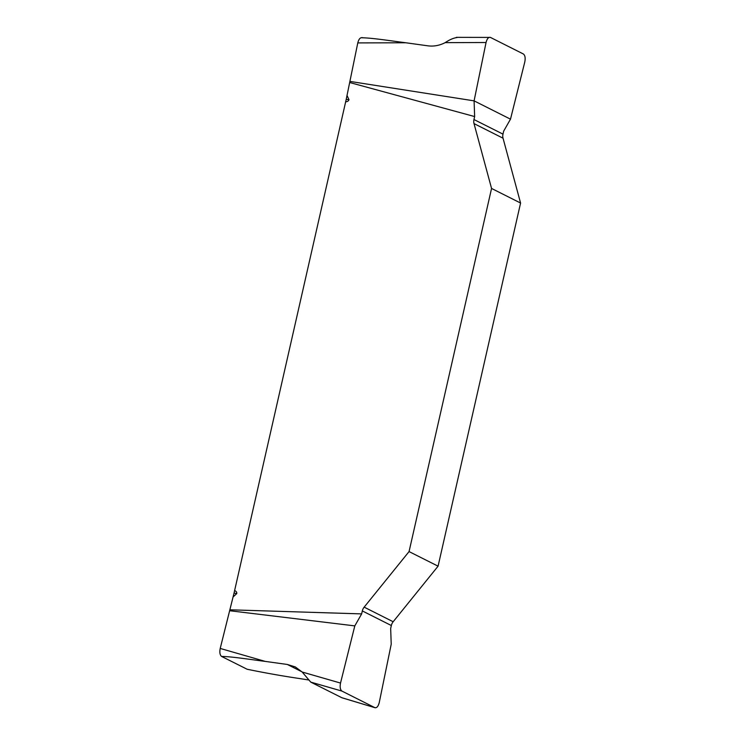 <?xml version="1.0" encoding="UTF-8"?>
<svg xmlns="http://www.w3.org/2000/svg" width="745" height="745" viewBox="0 0 745 745"><rect width="100%" height="100%" fill="white"/><g stroke="black" fill="none" stroke-linecap="round" stroke-linejoin="round"><path stroke-width="1.12" d="M357.786 42.912C358.773 39.122 360.217 37.408 362.107 37.781C372.509 37.958 390.762 40.845 405.801 42.763L357.786 42.912L346.211 99.392L234.042 593.095L220.213 648.439L265.248 661.402C250.218 659.493 231.965 656.587 221.554 656.419C219.896 655.004 219.449 652.341 220.213 648.439M247.256 669.308L221.554 656.419M308.505 679.952L299.22 678.49C282.467 676.022 265.071 672.931 247.014 669.224L247.2 669.289M341.704 697.674L375.126 707.75L341.946 697.776L310.74 682.103L302.181 672.027L295.299 666.933L287.337 664.466L265.248 661.402M405.801 42.763L427.891 45.827C433.73 46.59 439.494 45.529 445.175 42.642C449.626 39.653 453.631 37.939 457.188 37.52M302.181 672.027L340.521 683.063C339.757 687.058 340.223 689.73 341.927 691.081L374.865 707.648C376.774 708.113 378.237 706.418 379.252 702.544L391.218 644.202L390.669 628.491L391.339 625.53A8.13 7.04 116.7 0 1 393.174 621.74L438.079 566.172L520.578 203.04L503.033 138.198A8.13 7.04 116.7 0 1 502.987 134.137L503.657 131.167L510.493 119.172L524.787 62.003C525.551 58.008 525.085 55.335 523.372 53.985L490.443 37.418L456.359 37.352M234.526 590.589C236.165 591.139 236.91 592.135 236.77 593.579L233.083 596.95M230.158 609.81L361.651 613.899L362.321 610.928A8.13 7.04 -63.3 0 1 364.156 607.147L409.061 551.579L438.079 566.172M349.945 82.593L474.639 116.565L473.969 119.535A8.13 7.04 -63.3 0 0 474.016 123.605L491.56 188.448L409.061 551.579M347.021 95.462L348.986 99.662C348.474 101.069 347.338 101.776 345.578 101.814M520.578 203.04L491.56 188.448M340.521 683.063L354.806 625.884L229.637 610.723M354.806 625.884L361.651 613.899M349.899 81.401L474.09 100.864L486.047 42.512L445.175 42.642M474.639 116.565L474.09 100.864L510.493 119.172L524.787 62.003C525.551 58.008 525.085 55.335 523.372 53.985L490.443 37.418C488.534 36.952 487.072 38.647 486.047 42.512L474.09 100.864M490.443 37.418C488.534 36.952 487.072 38.647 486.047 42.512M346.211 99.392L348.986 99.662M341.927 691.081L310.74 682.103M236.77 593.579L234.042 593.095M287.337 664.466L302.004 671.841M474.016 123.605L503.033 138.198M473.969 119.535L502.987 134.137M391.339 625.53L362.321 610.928M393.174 621.74L364.156 607.147M361.474 37.641L362.657 37.641"/></g></svg>
